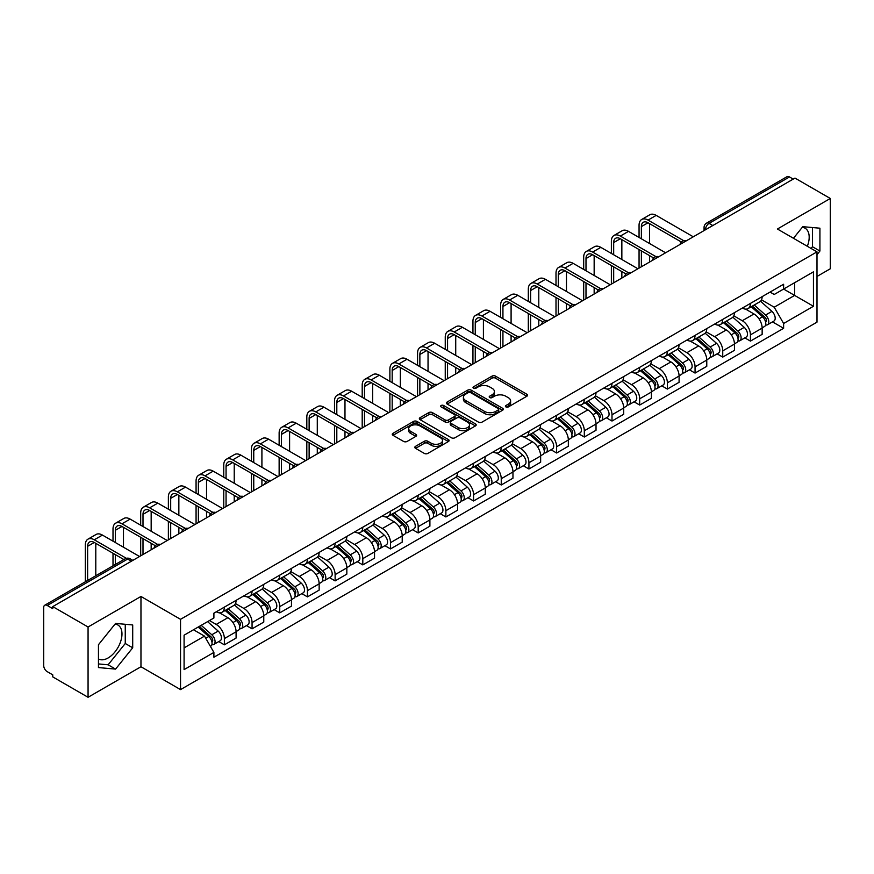 <?xml version="1.0" encoding="UTF-8"?>
<svg xmlns="http://www.w3.org/2000/svg" width="874" height="874" viewBox="0 0 874 874"><rect width="100%" height="100%" fill="white"/><g stroke="black" fill="none" stroke-linecap="round" stroke-linejoin="round"><path stroke-width="1.31" d="M505.915 406.923A1.726 0.994 0 0 0 508.351 406.923L526.858 396.239A2.469 1.42 0 0 0 527.579 395.234A2.469 1.42 0 0 0 526.858 394.229L495.503 376.126A2.469 1.42 0 0 0 492.018 376.126L473.511 386.811A1.726 0.994 0 0 0 473.009 387.51A1.726 0.994 0 0 0 473.511 388.22A1.726 0.994 0 0 0 475.948 388.22L478.34 386.832A7.888 4.556 0 0 1 489.495 386.832L492.106 388.34A7.888 4.556 0 0 1 494.411 391.563A7.888 4.556 0 0 1 492.106 394.786L489.713 396.162A1.726 0.994 0 0 0 489.211 396.872A1.726 0.994 0 0 0 489.713 397.572A1.726 0.994 0 0 0 492.149 397.572L494.542 396.184A7.888 4.556 0 0 1 505.696 396.184L508.307 397.692A7.888 4.556 0 0 1 510.613 400.915A7.888 4.556 0 0 1 508.307 404.138L505.915 405.514A1.726 0.994 0 0 0 505.412 406.224A1.726 0.994 0 0 0 505.915 406.923L505.915 405.514M802.234 227.36A19.578 11.307 -60 0 1 805.129 228.245A19.578 11.307 -60 0 1 807.325 246.282M115.029 624.112A19.578 11.307 -60 0 1 117.914 625.008A19.578 11.307 -60 0 1 120.918 640.697A19.578 11.307 -60 0 1 108.125 657.947A19.578 11.307 -60 0 1 98.456 658.974M415.543 446.33A2.469 1.42 0 0 0 414.822 447.335A2.469 1.42 0 0 0 415.543 448.34L424.338 453.42A2.469 1.42 0 0 0 427.823 453.42L448.384 441.545A2.469 1.42 0 0 0 449.105 440.54A2.469 1.42 0 0 0 448.384 439.535L417.018 421.432A2.469 1.42 0 0 0 413.533 421.432L392.983 433.307A2.469 1.42 0 0 0 392.262 434.312A2.469 1.42 0 0 0 392.983 435.318L403.613 441.446A2.469 1.42 0 0 0 407.087 441.446L415.893 436.366A2.469 1.42 0 0 0 416.614 435.361A2.469 1.42 0 0 0 415.893 434.356L410.616 431.319A6.588 3.802 0 0 1 408.693 428.621A6.588 3.802 0 0 1 412.757 425.114A6.588 3.802 0 0 1 419.935 425.933L440.583 437.852A6.588 3.802 0 0 1 442.517 440.54A6.588 3.802 0 0 1 438.442 444.058A6.588 3.802 0 0 1 431.264 443.238L427.823 441.25A2.469 1.42 0 0 0 424.338 441.25L415.543 446.33L415.543 448.34M180.536 619.316L140.965 596.461L88.066 626.997L52.757 606.611L794.979 178.088L830.3 198.474L777.412 229.01L816.993 251.865L180.536 619.316L180.536 689.608L816.993 322.156L816.993 251.865M478.515 422.142A2.469 1.42 0 0 0 482 422.142L502.561 410.267A2.469 1.42 0 0 0 503.282 409.261A2.469 1.42 0 0 0 502.561 408.256L471.206 390.154A2.469 1.42 0 0 0 467.721 390.154L447.16 402.018A2.469 1.42 0 0 0 446.439 403.023A2.469 1.42 0 0 0 447.16 404.028L478.515 422.142M441.84 407.295A1.726 0.994 0 0 1 443.588 407.546L475.434 425.933L454.917 437.776A2.469 1.42 0 0 1 451.432 437.776L420.066 419.673L420.066 417.663A2.469 1.42 0 0 0 419.345 418.668A2.469 1.42 0 0 0 420.066 419.673M420.066 417.663L428.872 412.583A2.469 1.42 0 0 1 432.357 412.583L445.074 419.924A2.469 1.42 0 0 0 448.559 419.924L454.393 416.559A2.469 1.42 0 0 0 455.114 415.554A2.469 1.42 0 0 0 454.393 414.549L441.151 406.902A1.726 0.994 0 0 1 440.649 406.192A1.726 0.994 0 0 1 441.709 405.274A1.726 0.994 0 0 1 443.588 405.492L475.467 423.901A2.469 1.42 0 0 1 476.188 424.906A2.469 1.42 0 0 1 475.467 425.911L475.467 423.901M88.066 626.997L88.066 697.288L52.757 676.902L52.757 674.848L47.251 671.68A5.015 2.895 -120 0 1 43.7 665.529L43.7 607.528A5.015 2.895 -120 0 1 44.738 605.234L125.135 558.814A5.015 2.895 60 0 1 127.648 559.065L47.251 605.474A5.015 2.895 -120 0 0 44.738 605.234M816.993 276.457L830.3 268.766L830.3 198.474M88.066 697.288L140.965 666.753L180.536 689.608M52.757 606.611L52.757 608.654L47.251 605.474M712.802 225.525L709.076 223.373A5.015 2.895 60 0 0 706.574 223.121L786.971 176.712A5.015 2.895 60 0 1 789.484 176.952L709.076 223.373A5.015 2.895 120 0 0 705.526 229.523L705.526 229.731M793.21 179.104L789.484 176.952M750.427 303.398A11.548 6.664 60 0 1 748.046 308.588L759.757 301.825A11.548 6.664 -120 0 0 762.15 296.636M733.81 315.831L742.266 320.725A11.548 6.664 60 0 1 750.438 334.862L762.15 328.1A11.548 6.664 -120 0 0 753.978 313.963L745.598 309.112M762.15 328.1L762.15 334.349L750.438 341.111L744.812 337.867M748.046 308.588A11.548 6.664 60 0 1 742.354 308.063M750.438 334.862L750.438 341.111M722.743 319.392A11.548 6.664 60 0 1 720.351 324.571L732.073 317.808A11.548 6.664 -120 0 0 734.455 312.63M717.128 353.85L722.743 357.095L734.455 350.332L734.455 344.083A11.548 6.664 -120 0 0 726.294 329.946L717.915 325.106M720.351 324.571A11.548 6.664 60 0 1 714.67 324.046M706.126 331.825L714.582 336.709A11.548 6.664 60 0 1 722.743 350.845L722.743 357.095M695.059 335.376A11.548 6.664 60 0 1 692.667 340.554L704.378 333.792A11.548 6.664 -120 0 0 706.771 328.613M689.444 369.844L695.059 373.078L706.771 366.315L706.771 360.066A11.548 6.664 -120 0 0 698.61 345.929L690.22 341.089M692.667 340.554A11.548 6.664 60 0 1 686.986 340.03M678.432 347.808L686.898 352.692A11.548 6.664 60 0 1 695.059 366.829L695.059 373.078M667.375 351.359A11.548 6.664 60 0 1 664.983 356.537L676.694 349.775A11.548 6.664 -120 0 0 679.087 344.596M661.76 385.827L667.375 389.072L679.087 382.309L679.087 376.049A11.548 6.664 -120 0 0 670.926 361.912L662.536 357.073M664.983 356.537A11.548 6.664 60 0 1 659.291 356.024M650.748 363.792L659.204 368.675A11.548 6.664 60 0 1 667.375 382.812L667.375 389.072M639.681 367.342A11.548 6.664 60 0 1 637.288 372.532L649.011 365.758A11.548 6.664 -120 0 0 651.403 360.58M634.065 401.811L639.681 405.055L651.403 398.293L651.403 392.044A11.548 6.664 -120 0 0 643.231 377.896L634.852 373.056M637.288 372.532A11.548 6.664 60 0 1 631.607 372.007M623.064 379.775L631.52 384.658A11.548 6.664 60 0 1 639.681 398.806L639.681 405.055M611.997 383.325A11.548 6.664 60 0 1 609.604 388.515L621.316 381.752A11.548 6.664 -120 0 0 623.708 376.563M606.381 417.794L611.997 421.039L623.708 414.276L623.708 408.027A11.548 6.664 -120 0 0 615.547 393.879L607.168 389.039M609.604 388.515A11.548 6.664 60 0 1 603.923 387.99M595.369 395.758L603.836 400.642A11.548 6.664 60 0 1 611.997 414.789L611.997 421.039M584.313 399.309A11.548 6.664 60 0 1 581.92 404.498L593.632 397.736A11.548 6.664 -120 0 0 596.024 392.546M578.697 433.777L584.313 437.022L596.024 430.259L596.024 424.01A11.548 6.664 -120 0 0 587.863 409.873L579.473 405.023M581.92 404.498A11.548 6.664 60 0 1 576.239 403.974M567.685 411.741L576.141 416.636A11.548 6.664 60 0 1 584.313 430.773L584.313 437.022M556.618 415.303A11.548 6.664 60 0 1 554.236 420.481L565.948 413.719A11.548 6.664 -120 0 0 568.34 408.54M551.002 449.76L556.618 453.005L568.34 446.243L568.34 439.993A11.548 6.664 -120 0 0 560.168 425.857L551.789 421.017M554.236 420.481A11.548 6.664 60 0 1 548.544 419.957M540.001 427.736L548.457 432.619A11.548 6.664 60 0 1 556.618 446.756L556.618 453.005M528.934 431.286A11.548 6.664 60 0 1 526.541 436.465L538.253 429.702A11.548 6.664 -120 0 0 540.645 424.524M523.318 465.755L528.934 468.988L540.645 462.226L540.645 455.977A11.548 6.664 -120 0 0 532.485 441.84L524.105 437M526.541 436.465A11.548 6.664 60 0 1 520.86 435.94M512.306 443.719L520.773 448.602A11.548 6.664 60 0 1 528.934 462.739L528.934 468.988M501.25 447.269A11.548 6.664 60 0 1 498.857 452.448L510.569 445.685A11.548 6.664 -120 0 0 512.962 440.507M495.634 481.738L501.25 484.983L512.962 478.209L512.962 471.96A11.548 6.664 -120 0 0 504.801 457.823L496.41 452.983M498.857 452.448A11.548 6.664 60 0 1 493.176 451.934M484.622 459.702L493.089 464.586A11.548 6.664 60 0 1 501.25 478.723L501.25 484.983M473.566 463.253A11.548 6.664 60 0 1 471.173 468.431L482.885 461.669A11.548 6.664 -120 0 0 485.278 456.49M467.94 497.721L473.566 500.966L485.278 494.203L485.278 487.954A11.548 6.664 -120 0 0 477.106 473.806L468.726 468.967M471.173 468.431A11.548 6.664 60 0 1 465.481 467.918M456.938 475.685L465.394 480.569A11.548 6.664 60 0 1 473.566 494.717L473.566 500.966M445.871 479.236A11.548 6.664 60 0 1 443.479 484.425L455.201 477.663A11.548 6.664 -120 0 0 457.583 472.473M440.256 513.704L445.871 516.949L457.583 510.187L457.583 503.937A11.548 6.664 -120 0 0 449.422 489.79L441.042 484.95M443.479 484.425A11.548 6.664 60 0 1 437.798 483.901M429.254 491.669L437.71 496.552A11.548 6.664 60 0 1 445.871 510.7L445.871 516.949M418.187 495.219A11.548 6.664 60 0 1 415.795 500.409L427.506 493.646A11.548 6.664 -120 0 0 429.899 488.457M412.572 529.688L418.187 532.932L429.899 526.17L429.899 519.921A11.548 6.664 -120 0 0 421.738 505.773L413.347 500.933M415.795 500.409A11.548 6.664 60 0 1 410.114 499.884M401.559 507.652L410.026 512.546A11.548 6.664 60 0 1 418.187 526.683L418.187 532.932M390.503 511.214A11.548 6.664 60 0 1 388.111 516.392L399.822 509.629A11.548 6.664 -120 0 0 402.215 504.451M384.888 545.671L390.503 548.916L402.215 542.153L402.215 535.904A11.548 6.664 -120 0 0 394.054 521.767L385.663 516.927M388.111 516.392A11.548 6.664 60 0 1 382.43 515.868M373.875 523.646L382.331 528.53A11.548 6.664 60 0 1 390.503 542.667L390.503 548.916M362.808 527.197A11.548 6.664 60 0 1 360.427 532.375L372.138 525.613A11.548 6.664 -120 0 0 374.531 520.434M357.193 561.665L362.808 564.899L374.531 558.136L374.531 551.887A11.548 6.664 -120 0 0 366.359 537.75L357.979 532.911M360.427 532.375A11.548 6.664 60 0 1 354.735 531.851M346.191 539.629L354.647 544.513A11.548 6.664 60 0 1 362.808 558.65L362.808 564.899M335.124 543.18A11.548 6.664 60 0 1 332.732 548.359L344.443 541.596A11.548 6.664 -120 0 0 346.836 536.418M329.509 577.648L335.124 580.882L346.836 574.12L346.836 567.871A11.548 6.664 -120 0 0 338.675 553.734L330.296 548.894M332.732 548.359A11.548 6.664 60 0 1 327.051 547.845M318.497 555.613L326.963 560.496A11.548 6.664 60 0 1 335.124 574.633L335.124 580.882M307.44 559.163A11.548 6.664 60 0 1 305.048 564.342L316.759 557.579A11.548 6.664 -120 0 0 319.152 552.401M301.825 593.632L307.44 596.876L319.152 590.114L319.152 583.854A11.548 6.664 -120 0 0 310.991 569.717L302.601 564.877M305.048 564.342A11.548 6.664 60 0 1 299.367 563.828M290.813 571.596L299.279 576.479A11.548 6.664 60 0 1 307.44 590.627L307.44 596.876M279.746 575.147A11.548 6.664 60 0 1 277.364 580.336L289.076 573.573A11.548 6.664 -120 0 0 291.468 568.384M274.13 609.615L279.746 612.86L291.468 606.097L291.468 599.848A11.548 6.664 -120 0 0 283.296 585.7L274.917 580.86M277.364 580.336A11.548 6.664 60 0 1 271.672 579.812M263.129 587.579L271.585 592.463A11.548 6.664 60 0 1 279.746 606.611L279.746 612.86M252.062 591.13A11.548 6.664 60 0 1 249.669 596.319L261.392 589.557A11.548 6.664 -120 0 0 263.773 584.367M246.446 625.598L252.062 628.843L263.773 622.08L263.773 615.831A11.548 6.664 -120 0 0 255.612 601.683L247.233 596.844M249.669 596.319A11.548 6.664 60 0 1 243.988 595.795M235.445 603.563L243.901 608.446A11.548 6.664 60 0 1 252.062 622.594L252.062 628.843M224.378 607.124A11.548 6.664 60 0 1 221.985 612.303L233.697 605.54A11.548 6.664 -120 0 0 236.089 600.362M218.762 641.582L224.378 644.826L236.089 638.064L236.089 631.815A11.548 6.664 -120 0 0 227.928 617.678L219.538 612.838M221.985 612.303A11.548 6.664 60 0 1 216.304 611.778M209.465 620.54L216.217 624.44A11.548 6.664 60 0 1 224.378 638.577L224.378 644.826M770.049 292.08L774.211 294.483L813.443 271.847L794.63 282.706L794.63 295.412L774.211 307.2L761.494 299.848M184.086 647.896L204.494 636.119L213.901 652.408L184.086 669.626L184.086 635.19L213.901 617.984L213.901 613.166L783.617 284.247L783.617 289.054L813.443 306.271L783.617 323.489L774.211 307.2M813.443 271.847L813.443 306.271M213.901 652.408L213.901 657.226L783.617 328.307L783.617 323.489M816.993 254.673L819.921 251.035L819.921 228.201L802.791 226.672L793.461 238.274M140.965 596.461L140.965 666.753M98.456 667.572L115.576 669.102L132.706 647.787L132.706 624.954L115.576 623.424L98.456 644.728L98.456 667.572M204.494 636.119L193.493 629.761M772.507 321.883L783.617 328.307M811.083 248.445L812.459 246.73L812.459 227.535M812.459 246.73L819.921 251.035M98.456 663.934L108.125 664.797L125.255 643.493L125.255 624.287M108.125 664.797L115.576 669.102M125.255 643.493L132.706 647.787M506.603 407.164L508.307 406.181A7.888 4.556 0 0 0 510.613 402.969L510.613 400.915M494.411 391.563L494.411 393.606A7.888 4.556 0 0 1 492.106 396.829L490.401 397.812M526.825 396.261L495.503 378.169A2.469 1.42 0 0 0 492.018 378.169L474.2 388.46M502.561 408.256L502.561 410.267L471.206 392.207A2.469 1.42 0 0 0 467.721 392.207L447.193 404.05M498.202 409.972A1.726 0.994 0 0 0 498.704 409.261A1.726 0.994 0 0 0 498.202 408.562L470.682 392.666A1.726 0.994 0 0 0 468.235 392.666L465.711 394.13A7.888 4.556 0 0 0 463.406 397.342A7.888 4.556 0 0 0 465.711 400.565L484.524 411.425A7.888 4.556 0 0 0 495.678 411.425L498.202 409.972L498.202 412.015A1.726 0.994 0 0 0 498.704 411.315L498.704 409.261M463.406 397.342L463.406 399.396A7.888 4.556 0 0 0 465.711 402.608L465.711 400.565M498.202 412.015L495.678 413.478A7.888 4.556 0 0 1 484.524 413.478L465.711 402.608M420.099 419.695L428.872 414.637L428.872 412.583M455.114 415.554L455.114 417.597A2.469 1.42 0 0 1 454.393 418.602L448.559 421.978A2.469 1.42 0 0 1 445.074 421.978L432.357 414.637A2.469 1.42 0 0 0 428.872 414.637M458.271 427.539A6.588 3.802 0 0 0 465.449 428.369A6.588 3.802 0 0 0 469.513 424.851A6.588 3.802 0 0 0 467.59 422.164L460.314 417.969A2.469 1.42 0 0 0 456.829 417.969L450.995 421.334A2.469 1.42 0 0 0 450.274 422.339A2.469 1.42 0 0 0 450.995 423.344L458.271 427.539L458.271 429.593A6.588 3.802 0 0 0 465.449 430.423A6.588 3.802 0 0 0 469.513 426.905L469.513 424.851M450.274 422.339L450.274 424.393A2.469 1.42 0 0 0 450.995 425.398L450.995 423.344M458.271 429.593L450.995 425.398M442.517 440.54L442.517 442.594A6.588 3.802 0 0 1 438.442 446.111A6.588 3.802 0 0 1 431.264 445.281L427.823 443.293A2.469 1.42 0 0 0 424.338 443.293L415.576 448.362M408.693 428.621L408.693 430.674A6.588 3.802 0 0 0 410.616 433.362L410.616 431.319M415.86 436.388L410.616 433.362M448.351 441.567L417.018 423.486A2.469 1.42 0 0 0 413.533 423.486L393.016 435.328M751.236 306.741L762.521 316.814A6.271 3.627 60 0 1 764.488 326.515L762.15 327.87M751.531 307.014L756.84 310.073M752.372 306.086L764.925 317.284A3.015 1.737 60 0 1 765.875 321.949A3.015 1.737 60 0 1 765.602 322.058M754.251 305.004L765.537 315.066A6.271 3.627 60 0 1 767.503 324.767A6.271 3.627 60 0 1 765.613 324.975M760.544 301.224L771.928 311.384A6.271 3.627 60 0 1 773.894 321.086L767.503 324.767M641.374 238.799L641.374 226.606A9.417 5.43 60 0 1 643.319 222.291A9.417 5.43 60 0 1 648.027 222.761L681.349 242M693.279 236.799L656.188 215.386A12.673 7.32 -120 0 0 649.852 214.753L641.691 219.472A12.673 7.32 -120 0 0 639.058 225.273L639.058 237.466M683.643 240.656L648.027 220.095A12.673 7.32 -120 0 0 641.691 219.472M639.058 249.56L639.058 268.1M641.374 266.767L641.374 250.893M649.535 262.058L649.535 255.601M649.535 243.507L649.535 223.635M723.552 322.724L734.826 332.797A6.271 3.627 60 0 1 736.804 342.499L734.455 343.853M723.847 322.998L729.156 326.057M724.688 322.069L737.241 333.278A3.015 1.737 60 0 1 738.18 337.932A3.015 1.737 60 0 1 737.907 338.041M726.567 320.987L737.842 331.049A6.271 3.627 60 0 1 739.819 340.762A6.271 3.627 60 0 1 737.918 340.958M732.86 317.207L744.233 327.368A6.271 3.627 60 0 1 746.21 337.069L739.819 340.762M695.857 338.719L707.142 348.781A6.271 3.627 60 0 1 709.109 358.482L706.771 359.837M696.163 338.981L701.472 342.051M696.993 338.052L709.557 349.261A3.015 1.737 60 0 1 710.496 353.915A3.015 1.737 60 0 1 710.223 354.025M698.872 336.971L710.158 347.044A6.271 3.627 60 0 1 712.124 356.745A6.271 3.627 60 0 1 710.234 356.942M705.165 333.191L716.549 343.351A6.271 3.627 60 0 1 718.515 353.052L712.124 356.745M613.679 254.782L613.679 242.59A9.417 5.43 60 0 1 615.635 238.274A9.417 5.43 60 0 1 620.343 238.744L653.665 257.983M665.595 252.783L628.504 231.37A12.673 7.32 -120 0 0 622.168 230.736L613.996 235.456A12.673 7.32 -120 0 0 611.374 241.257L611.374 253.449M655.959 256.639L620.343 236.078A12.673 7.32 -120 0 0 613.996 235.456M611.374 265.543L611.374 284.083M613.679 282.75L613.679 266.876M621.851 278.041L621.851 271.585M621.851 259.491L621.851 239.618M585.995 270.765L585.995 258.573A9.417 5.43 60 0 1 587.951 254.268A9.417 5.43 60 0 1 592.648 254.727L625.981 273.966M637.911 268.766L600.82 247.353A12.673 7.32 -120 0 0 594.473 246.73L586.312 251.439A12.673 7.32 -120 0 0 583.69 257.24L583.69 269.432M628.264 272.633L592.648 252.062A12.673 7.32 -120 0 0 586.312 251.439M583.69 281.526L583.69 300.077M585.995 298.744L585.995 282.859M594.156 294.025L594.156 287.568M594.156 275.485L594.156 255.601M668.173 354.702L679.459 364.764A6.271 3.627 60 0 1 681.425 374.465L679.087 375.82M668.468 354.964L673.778 358.034M669.309 354.046L681.862 365.245A3.015 1.737 60 0 1 682.812 369.899A3.015 1.737 60 0 1 682.539 370.008M671.188 352.954L682.474 363.027A6.271 3.627 60 0 1 684.44 372.728A6.271 3.627 60 0 1 682.55 372.925M677.481 349.185L688.865 359.334A6.271 3.627 60 0 1 690.831 369.036L684.44 372.728M640.489 370.685L651.764 380.747A6.271 3.627 60 0 1 653.741 390.449L651.392 391.803M640.784 370.947L646.094 374.017M641.625 370.03L654.178 381.228A3.015 1.737 60 0 1 655.118 385.882A3.015 1.737 60 0 1 654.845 385.991M643.504 368.937L654.779 379.01A6.271 3.627 60 0 1 656.756 388.712A6.271 3.627 60 0 1 654.855 388.908M649.797 365.168L661.17 375.317A6.271 3.627 60 0 1 663.148 385.019L656.756 388.712M612.794 386.669L624.08 396.73A6.271 3.627 60 0 1 626.046 406.443L623.708 407.787M613.1 386.931L618.41 390.001M613.941 386.013L626.494 397.211A3.015 1.737 60 0 1 627.434 401.876A3.015 1.737 60 0 1 627.161 401.985M615.82 384.931L627.095 394.993A6.271 3.627 60 0 1 629.072 404.695A6.271 3.627 60 0 1 627.171 404.902M622.102 381.151L633.486 391.301A6.271 3.627 60 0 1 635.453 401.013L629.072 404.695M558.311 286.748L558.311 274.556A9.417 5.43 60 0 1 560.256 270.252A9.417 5.43 60 0 1 564.965 270.711L598.286 289.96M610.227 284.749L573.125 263.336A12.673 7.32 -120 0 0 566.789 262.713L558.628 267.422A12.673 7.32 -120 0 0 556.006 273.223L556.006 285.416M600.58 288.617L564.965 268.056A12.673 7.32 -120 0 0 558.628 267.422M556.006 297.51L556.006 316.06M558.311 314.727L558.311 298.842M566.472 310.008L566.472 303.562M566.472 291.468L566.472 271.585M530.616 302.732L530.616 290.539A9.417 5.43 60 0 1 532.572 286.235A9.417 5.43 60 0 1 537.281 286.705L570.602 305.944M582.532 300.743L545.442 279.319A12.673 7.32 -120 0 0 539.105 278.697L530.944 283.405A12.673 7.32 -120 0 0 528.311 289.207L528.311 301.41M572.896 304.6L537.281 284.039A12.673 7.32 -120 0 0 530.944 283.405M528.311 313.493L528.311 332.044M530.616 330.711L530.616 314.826M538.788 326.002L538.788 319.545M538.788 307.451L538.788 287.568M502.932 318.726L502.932 306.534A9.417 5.43 60 0 1 504.888 302.218A9.417 5.43 60 0 1 509.586 302.688L542.918 321.927M554.848 316.727L517.758 295.303A12.673 7.32 -120 0 0 511.421 294.68L503.249 299.389A12.673 7.32 -120 0 0 500.627 305.201L500.627 317.393M545.212 320.583L509.586 300.022A12.673 7.32 -120 0 0 503.249 299.389M500.627 329.476L500.627 348.027M502.932 346.694L502.932 330.809M511.093 341.985L511.093 335.529M511.093 323.435L511.093 303.562M585.11 402.652L596.396 412.725A6.271 3.627 60 0 1 598.362 422.426L596.024 423.781M585.405 402.925L590.715 405.984M586.246 401.996L598.799 413.194A3.015 1.737 60 0 1 599.75 417.859A3.015 1.737 60 0 1 599.477 417.969M588.126 400.915L599.411 410.977A6.271 3.627 60 0 1 601.378 420.678A6.271 3.627 60 0 1 599.488 420.886M594.418 397.135L605.802 407.295A6.271 3.627 60 0 1 607.769 416.996L601.378 420.678M475.248 334.709L475.248 322.517A9.417 5.43 60 0 1 477.193 318.202A9.417 5.43 60 0 1 481.902 318.671L515.223 337.91M527.164 332.71L490.063 311.297A12.673 7.32 -120 0 0 483.726 310.663L475.565 315.383A12.673 7.32 -120 0 0 472.943 321.184L472.943 333.376M517.517 336.566L481.902 316.006A12.673 7.32 -120 0 0 475.565 315.383M472.943 345.47L472.943 364.01M475.248 362.677L475.248 346.803M483.409 357.969L483.409 351.512M483.409 339.418L483.409 319.545M557.426 418.635L568.701 428.708A6.271 3.627 60 0 1 570.678 438.409L568.329 439.764M557.721 418.908L563.031 421.967M558.562 417.98L571.115 429.189A3.015 1.737 60 0 1 572.066 433.843A3.015 1.737 60 0 1 571.782 433.952M560.442 416.898L571.727 426.96A6.271 3.627 60 0 1 573.694 436.672A6.271 3.627 60 0 1 571.793 436.869M566.734 413.118L578.107 423.278A6.271 3.627 60 0 1 580.085 432.98L573.694 436.672M447.564 350.692L447.564 338.5A9.417 5.43 60 0 1 449.509 334.185A9.417 5.43 60 0 1 454.218 334.655L487.539 353.894M499.469 348.693L462.379 327.28A12.673 7.32 -120 0 0 456.042 326.647L447.881 331.366A12.673 7.32 -120 0 0 445.248 337.167L445.248 349.36M489.833 352.55L454.218 331.989A12.673 7.32 -120 0 0 447.881 331.366M445.248 361.454L445.248 379.993M447.564 378.661L447.564 362.786M455.725 373.952L455.725 367.495M455.725 355.401L455.725 335.529M529.731 434.618L541.017 444.691A6.271 3.627 60 0 1 542.983 454.393L540.645 455.747M530.037 434.891L535.347 437.961M530.879 433.963L543.431 445.172A3.015 1.737 60 0 1 544.371 449.826A3.015 1.737 60 0 1 544.098 449.935M532.758 432.881L544.032 442.954A6.271 3.627 60 0 1 546.01 452.656A6.271 3.627 60 0 1 544.109 452.852M539.039 429.101L550.423 439.261A6.271 3.627 60 0 1 552.39 448.963L546.01 452.656M419.87 366.676L419.87 354.483A9.417 5.43 60 0 1 421.825 350.179A9.417 5.43 60 0 1 426.534 350.638L459.855 369.877M471.785 364.677L434.695 343.264A12.673 7.32 -120 0 0 428.358 342.63L420.186 347.349A12.673 7.32 -120 0 0 417.564 353.151L417.564 365.343M462.149 368.544L426.534 347.972A12.673 7.32 -120 0 0 420.186 347.349M417.564 377.437L417.564 395.988M419.87 394.655L419.87 378.77M428.042 389.935L428.042 383.478M428.042 371.395L428.042 351.512M502.047 450.613L513.333 460.674A6.271 3.627 60 0 1 515.299 470.376L512.962 471.731M502.342 450.875L507.663 453.945M503.184 449.946L515.736 461.155A3.015 1.737 60 0 1 516.687 465.809A3.015 1.737 60 0 1 516.414 465.918M505.063 448.865L516.348 458.937A6.271 3.627 60 0 1 518.315 468.639A6.271 3.627 60 0 1 516.425 468.835M511.356 445.084L522.739 455.245A6.271 3.627 60 0 1 524.706 464.946L518.315 468.639M392.186 382.659L392.186 370.467A9.417 5.43 60 0 1 394.13 366.162A9.417 5.43 60 0 1 398.839 366.621L432.171 385.871M444.101 380.66L407.011 359.247A12.673 7.32 -120 0 0 400.663 358.624L392.502 363.333A12.673 7.32 -120 0 0 389.88 369.134L389.88 381.326M434.454 384.527L398.839 363.966A12.673 7.32 -120 0 0 392.502 363.333M389.88 393.42L389.88 411.971M392.186 410.638L392.186 394.753M400.347 405.918L400.347 399.462M400.347 387.379L400.347 367.495M474.363 466.596L485.649 476.658A6.271 3.627 60 0 1 487.616 486.359L485.278 487.714M474.658 466.858L479.968 469.928M475.5 465.94L488.053 477.138A3.015 1.737 60 0 1 489.003 481.793A3.015 1.737 60 0 1 488.73 481.902M477.379 464.848L488.664 474.921A6.271 3.627 60 0 1 490.631 484.622A6.271 3.627 60 0 1 488.741 484.819M483.672 461.079L495.055 471.228A6.271 3.627 60 0 1 497.022 480.929L490.631 484.622M364.502 398.642L364.502 386.45A9.417 5.43 60 0 1 366.446 382.146A9.417 5.43 60 0 1 371.155 382.615L404.476 401.854M416.417 396.654L379.316 375.23A12.673 7.32 -120 0 0 372.979 374.607L364.819 379.316A12.673 7.32 -120 0 0 362.197 385.117L362.197 397.32M406.771 400.511L371.155 379.95A12.673 7.32 -120 0 0 364.819 379.316M362.197 409.403L362.197 427.954M364.502 426.621L364.502 410.736M372.663 421.913L372.663 415.456M372.663 403.362L372.663 383.478M446.68 482.579L457.954 492.641A6.271 3.627 60 0 1 459.932 502.353L457.583 503.697M446.975 482.841L452.284 485.911M447.816 481.924L460.369 493.122A3.015 1.737 60 0 1 461.308 497.787A3.015 1.737 60 0 1 461.035 497.885M449.695 480.842L460.969 490.904A6.271 3.627 60 0 1 462.947 500.605A6.271 3.627 60 0 1 461.046 500.813M455.988 477.062L467.361 487.211A6.271 3.627 60 0 1 469.338 496.924L462.947 500.605M336.807 414.637L336.807 402.433A9.417 5.43 60 0 1 338.762 398.129A9.417 5.43 60 0 1 343.471 398.599L376.792 417.838M388.722 412.637L351.632 391.213A12.673 7.32 -120 0 0 345.296 390.591L337.135 395.299A12.673 7.32 -120 0 0 334.502 401.111L334.502 413.304M379.087 416.494L343.471 395.933A12.673 7.32 -120 0 0 337.135 395.299M334.502 425.387L334.502 443.937M336.807 442.605L336.807 426.72M344.979 437.896L344.979 431.439M344.979 419.345L344.979 399.462M418.985 498.562L430.27 508.635A6.271 3.627 60 0 1 432.237 518.337L429.899 519.68M419.291 498.836L424.6 501.894M420.121 497.907L432.685 509.105A3.015 1.737 60 0 1 433.624 513.77A3.015 1.737 60 0 1 433.351 513.879M422 496.825L433.286 506.887A6.271 3.627 60 0 1 435.252 516.589A6.271 3.627 60 0 1 433.362 516.796M428.293 493.045L439.677 503.206A6.271 3.627 60 0 1 441.643 512.907L435.252 516.589M309.123 430.62L309.123 418.428A9.417 5.43 60 0 1 311.078 414.112A9.417 5.43 60 0 1 315.776 414.582L349.108 433.821M361.038 428.621L323.948 407.208A12.673 7.32 -120 0 0 317.612 406.574L309.44 411.293A12.673 7.32 -120 0 0 306.818 417.095L306.818 429.287M351.392 432.477L315.776 411.916A12.673 7.32 -120 0 0 309.44 411.293M306.818 441.381L306.818 459.921M309.123 458.588L309.123 442.714M317.284 453.879L317.284 447.422M317.284 435.328L317.284 415.456M391.301 514.546L402.586 524.619A6.271 3.627 60 0 1 404.553 534.32L402.215 535.675M391.596 514.819L396.905 517.878M392.437 513.89L404.99 525.099A3.015 1.737 60 0 1 405.94 529.753A3.015 1.737 60 0 1 405.667 529.863M394.316 512.809L405.602 522.87A6.271 3.627 60 0 1 407.568 532.572A6.271 3.627 60 0 1 405.678 532.779M400.609 509.029L411.993 519.189A6.271 3.627 60 0 1 413.959 528.89L407.568 532.572M281.439 446.603L281.439 434.411A9.417 5.43 60 0 1 283.384 430.095A9.417 5.43 60 0 1 288.092 430.565L321.413 449.804M333.355 444.604L296.253 423.191A12.673 7.32 -120 0 0 289.917 422.557L281.756 427.277A12.673 7.32 -120 0 0 279.134 433.078L279.134 445.27M323.708 448.46L288.092 427.899A12.673 7.32 -120 0 0 281.756 427.277M279.134 457.364L279.134 475.904M281.439 474.571L281.439 458.697M289.6 469.862L289.6 463.406M289.6 451.312L289.6 431.439M363.617 530.529L374.891 540.602A6.271 3.627 60 0 1 376.869 550.303L374.52 551.658M363.912 530.802L369.221 533.872M364.753 529.873L377.306 541.082A3.015 1.737 60 0 1 378.256 545.737A3.015 1.737 60 0 1 377.972 545.846M366.632 528.792L377.918 538.854A6.271 3.627 60 0 1 379.884 548.566A6.271 3.627 60 0 1 377.983 548.763M372.925 525.012L384.298 535.172A6.271 3.627 60 0 1 386.275 544.873L379.884 548.566M253.755 462.586L253.755 450.394A9.417 5.43 60 0 1 255.7 446.09A9.417 5.43 60 0 1 260.408 446.548L293.73 465.787M305.66 460.587L268.569 439.174A12.673 7.32 -120 0 0 262.233 438.54L254.072 443.26A12.673 7.32 -120 0 0 251.439 449.061L251.439 461.253M296.024 464.455L260.408 443.883A12.673 7.32 -120 0 0 254.072 443.26M251.439 473.347L251.439 491.898M253.755 490.565L253.755 474.68M261.916 485.846L261.916 479.389M261.916 467.306L261.916 447.422M335.922 546.523L347.207 556.585A6.271 3.627 60 0 1 349.174 566.286L346.836 567.641M336.228 546.785L341.537 549.855M337.069 545.857L349.622 557.066A3.015 1.737 60 0 1 350.561 561.72A3.015 1.737 60 0 1 350.288 561.829M338.948 544.775L350.223 554.848A6.271 3.627 60 0 1 352.2 564.549A6.271 3.627 60 0 1 350.299 564.746M345.23 540.995L356.614 551.155A6.271 3.627 60 0 1 358.58 560.857L352.2 564.549M226.06 478.57L226.06 466.377A9.417 5.43 60 0 1 228.016 462.073A9.417 5.43 60 0 1 232.713 462.532L266.046 481.782M277.976 476.57L240.885 455.157A12.673 7.32 -120 0 0 234.549 454.535L226.377 459.243A12.673 7.32 -120 0 0 223.755 465.044L223.755 477.237M268.34 480.438L232.713 459.877A12.673 7.32 -120 0 0 226.377 459.243M223.755 489.331L223.755 507.881M226.06 506.549L226.06 490.664M234.232 501.829L234.232 495.372M234.232 483.289L234.232 463.406M308.238 562.506L319.523 572.568A6.271 3.627 60 0 1 321.49 582.27L319.152 583.624M308.533 562.769L313.853 565.839M309.374 561.851L321.927 573.049A3.015 1.737 60 0 1 322.877 577.703A3.015 1.737 60 0 1 322.604 577.812M311.253 560.758L322.539 570.831A6.271 3.627 60 0 1 324.505 580.533A6.271 3.627 60 0 1 322.615 580.729M317.546 556.989L328.93 567.139A6.271 3.627 60 0 1 330.896 576.84L324.505 580.533M198.376 494.553L198.376 482.361A9.417 5.43 60 0 1 200.321 478.056A9.417 5.43 60 0 1 205.029 478.526L238.362 497.765M250.292 492.565L213.19 471.141A12.673 7.32 -120 0 0 206.854 470.518L198.693 475.227A12.673 7.32 -120 0 0 196.071 481.028L196.071 493.22M240.645 496.421L205.029 475.86A12.673 7.32 -120 0 0 198.693 475.227M196.071 505.314L196.071 523.865M198.376 522.532L198.376 506.647M206.537 517.812L206.537 511.366M206.537 499.273L206.537 479.389M280.554 578.49L291.829 588.552A6.271 3.627 60 0 1 293.806 598.264L291.457 599.608M280.849 578.752L286.159 581.822M281.69 577.834L294.243 589.032A3.015 1.737 60 0 1 295.193 593.686A3.015 1.737 60 0 1 294.909 593.796M283.569 576.742L294.855 586.815A6.271 3.627 60 0 1 296.821 596.516A6.271 3.627 60 0 1 294.92 596.724M289.862 572.973L301.235 583.122A6.271 3.627 60 0 1 303.212 592.823L296.821 596.516M170.692 510.547L170.692 498.344A9.417 5.43 60 0 1 172.637 494.039A9.417 5.43 60 0 1 177.346 494.509L210.667 513.748M222.597 508.548L185.507 487.124A12.673 7.32 -120 0 0 179.17 486.501L171.009 491.21A12.673 7.32 -120 0 0 168.376 497.022L168.376 509.214M212.961 512.404L177.346 491.844A12.673 7.32 -120 0 0 171.009 491.21M168.376 521.297L168.376 539.848M170.692 538.515L170.692 522.63M178.853 533.806L178.853 527.35M178.853 515.256L178.853 495.372M252.859 594.473L264.145 604.546A6.271 3.627 60 0 1 266.111 614.247L263.773 615.591M253.165 594.746L258.475 597.805M254.006 593.817L266.559 605.016A3.015 1.737 60 0 1 267.499 609.681A3.015 1.737 60 0 1 267.226 609.79M255.885 592.736L267.16 602.798A6.271 3.627 60 0 1 269.137 612.499A6.271 3.627 60 0 1 267.236 612.707M262.167 588.956L273.551 599.105A6.271 3.627 60 0 1 275.518 608.817L269.137 612.499M142.997 526.53L142.997 514.338A9.417 5.43 60 0 1 144.953 510.023A9.417 5.43 60 0 1 149.662 510.492L182.983 529.731M194.913 524.531L157.823 503.118A12.673 7.32 -120 0 0 151.486 502.484L143.314 507.204A12.673 7.32 -120 0 0 140.692 513.005L140.692 525.198M185.277 528.388L149.662 507.827A12.673 7.32 -120 0 0 143.314 507.204M140.692 537.292L140.692 555.831M142.997 554.498L142.997 538.613M151.169 549.79L151.169 543.333M151.169 531.239L151.169 511.366M225.175 610.456L236.461 620.529A6.271 3.627 60 0 1 238.427 630.23L236.089 631.585M225.481 610.729L230.791 613.788M226.311 609.801L238.864 620.999A3.015 1.737 60 0 1 239.815 625.664A3.015 1.737 60 0 1 239.542 625.773M228.19 608.719L239.476 618.781A6.271 3.627 60 0 1 241.442 628.482A6.271 3.627 60 0 1 239.552 628.69M234.483 604.939L245.867 615.099A6.271 3.627 60 0 1 247.834 624.801L241.442 628.482M115.313 542.514L115.313 530.321A9.417 5.43 60 0 1 117.258 526.006A9.417 5.43 60 0 1 121.967 526.476L155.299 545.715M167.229 540.514L130.139 519.101A12.673 7.32 -120 0 0 123.791 518.468L115.63 523.187A12.673 7.32 -120 0 0 113.008 528.989L113.008 541.181M157.582 544.371L121.967 523.81A12.673 7.32 -120 0 0 115.63 523.187M113.008 553.275L113.008 565.817M115.313 564.484L115.313 554.608M123.474 547.222L123.474 527.35M198.18 627.062L208.777 636.512A6.271 3.627 60 0 1 210.743 646.214L210.426 646.389M198.289 626.997L203.096 629.772M199.316 626.407L211.18 636.993A3.015 1.737 60 0 1 212.131 641.647A3.015 1.737 60 0 1 211.858 641.756M201.195 625.314L211.792 634.764A6.271 3.627 60 0 1 213.759 644.477A6.271 3.627 60 0 1 211.869 644.673M207.586 621.633L218.183 631.083A6.271 3.627 60 0 1 220.15 640.784L213.759 644.477M87.629 580.467L87.629 546.305A9.417 5.43 60 0 1 89.574 542A9.417 5.43 60 0 1 94.283 542.459L123.868 559.546M139.545 556.498L102.444 535.085A12.673 7.32 -120 0 0 96.107 534.451L87.946 539.171A12.673 7.32 -120 0 0 85.324 544.972L85.324 581.8M126.348 558.311L94.283 539.793A12.673 7.32 -120 0 0 87.946 539.171M95.79 575.758L95.79 543.333M705.711 229.622L705.526 229.523A5.015 2.895 0 0 1 704.062 227.469L704.062 230.572M252.062 622.594L263.773 615.831M279.746 606.611L291.468 599.848M307.44 590.627L319.152 583.854M335.124 574.633L346.836 567.871M362.808 558.65L374.531 551.887M390.503 542.667L402.215 535.904M418.187 526.683L429.899 519.921M445.871 510.7L457.583 503.937M473.566 494.717L485.278 487.954M501.25 478.723L512.962 471.96M528.934 462.739L540.645 455.977M556.618 446.756L568.34 439.993M584.313 430.773L596.024 424.01M611.997 414.789L623.708 408.027M639.681 398.806L651.403 392.044M667.375 382.812L679.087 376.049M695.059 366.829L706.771 360.066M722.743 350.845L734.455 344.083M224.378 638.577L236.089 631.815M216.217 624.44L227.928 617.678M243.901 608.446L255.612 601.683M271.585 592.463L283.296 585.7M299.279 576.479L310.991 569.717M326.963 560.496L338.675 553.734M354.647 544.513L366.359 537.75M382.331 528.53L394.054 521.767M410.026 512.546L421.738 505.773M437.71 496.552L449.422 489.79M465.394 480.569L477.106 473.806M493.089 464.586L504.801 457.823M520.773 448.602L532.485 441.84M548.457 432.619L560.168 425.857M576.141 416.636L587.863 409.873M603.836 400.642L615.547 393.879M631.52 384.658L643.231 377.896M659.204 368.675L670.926 361.912M686.898 352.692L698.61 345.929M714.582 336.709L726.294 329.946M742.266 320.725L753.978 313.963M686.046 240.973A5.015 2.895 120 0 0 683.839 242.251M658.362 256.956A5.015 2.895 120 0 0 656.145 258.234M630.678 272.939A5.015 2.895 120 0 0 628.461 274.228M602.994 288.933A5.015 2.895 120 0 0 600.777 290.212M575.3 304.917A5.015 2.895 120 0 0 573.082 306.195M547.616 320.9A5.015 2.895 120 0 0 545.398 322.178M519.932 336.883A5.015 2.895 120 0 0 517.714 338.162M492.237 352.867A5.015 2.895 120 0 0 490.019 354.145M464.553 368.85A5.015 2.895 120 0 0 462.335 370.139M436.869 384.844A5.015 2.895 120 0 0 434.651 386.122M409.174 400.827A5.015 2.895 120 0 0 406.967 402.106M381.49 416.811A5.015 2.895 120 0 0 379.272 418.089M353.806 432.794A5.015 2.895 120 0 0 351.588 434.072M326.122 448.777A5.015 2.895 120 0 0 323.904 450.055M298.427 464.76A5.015 2.895 120 0 0 296.21 466.05M270.743 480.755A5.015 2.895 120 0 0 268.526 482.033M243.059 496.738A5.015 2.895 120 0 0 240.842 498.016M215.365 512.721A5.015 2.895 120 0 0 213.147 513.999M187.681 528.704A5.015 2.895 120 0 0 185.463 529.983M159.997 544.688A5.015 2.895 120 0 0 157.779 545.966M131.373 561.217L127.648 559.065A5.015 2.895 120 0 1 130.16 558.814A5.015 5.015 0 0 0 125.135 558.814M508.307 406.181L508.307 404.138M489.713 397.572L489.713 396.162M492.106 396.829L492.106 394.786M473.511 388.22L473.511 386.811M492.018 378.169L492.018 376.126M495.503 378.169L495.503 376.126M526.858 396.239L526.858 394.229M447.16 404.028L447.16 402.018M467.721 392.207L467.721 390.154M471.206 392.207L471.206 390.154M484.524 413.478L484.524 411.425M495.678 413.478L495.678 411.425M432.357 414.637L432.357 412.583M445.074 421.978L445.074 419.924M448.559 421.978L448.559 419.924M454.393 418.602L454.393 416.559M443.588 407.546L443.588 405.492M424.338 443.293L424.338 441.25M427.823 443.293L427.823 441.25M431.264 445.281L431.264 443.238M415.893 436.366L415.893 434.356M392.983 435.318L392.983 433.307M413.533 423.486L413.533 421.432M417.018 423.486L417.018 421.432M448.384 441.545L448.384 439.535M762.521 316.814L759.003 318.846M766.498 320.572L765.362 321.217M771.928 311.384L765.537 315.066M648.027 220.095L656.188 215.386M641.374 226.606L648.027 222.761M734.826 332.797L731.309 334.829M738.803 336.556L737.678 337.2M744.233 327.368L737.842 331.049M707.142 348.781L703.625 350.813M711.119 352.539L709.994 353.194M716.549 343.351L710.158 347.044M620.343 236.078L628.504 231.37M613.679 242.59L620.343 238.744M592.648 252.062L600.82 247.353M585.995 258.573L592.648 254.727M679.459 364.764L675.941 366.796M683.435 368.522L682.299 369.178M688.865 359.334L682.474 363.027M651.764 380.747L648.246 382.779M655.751 384.505L654.615 385.161M661.17 375.317L654.779 379.01M624.08 396.73L620.562 398.762M628.056 400.489L626.931 401.144M633.486 391.301L627.095 394.993M564.965 268.056L573.125 263.336M558.311 274.556L564.965 270.711M537.281 284.039L545.442 279.319M530.616 290.539L537.281 286.705M509.586 300.022L517.758 295.303M502.932 306.534L509.586 302.688M596.396 412.725L592.878 414.757M600.372 416.472L599.236 417.127M605.802 407.295L599.411 410.977M481.902 316.006L490.063 311.297M475.248 322.517L481.902 318.671M568.701 428.708L565.183 430.74M572.689 432.466L571.552 433.111M578.107 423.278L571.727 426.96M454.218 331.989L462.379 327.28M447.564 338.5L454.218 334.655M541.017 444.691L537.499 446.723M544.994 448.449L543.868 449.105M550.423 439.261L544.032 442.954M426.534 347.972L434.695 343.264M419.87 354.483L426.534 350.638M513.333 460.674L509.815 462.707M517.31 464.433L516.184 465.088M522.739 455.245L516.348 458.937M398.839 363.966L407.011 359.247M392.186 370.467L398.839 366.621M485.649 476.658L482.131 478.69M489.626 480.416L488.49 481.071M495.055 471.228L488.664 474.921M371.155 379.95L379.316 375.23M364.502 386.45L371.155 382.615M457.954 492.641L454.436 494.673M461.931 496.399L460.806 497.055M467.361 487.211L460.969 490.904M343.471 395.933L351.632 391.213M336.807 402.433L343.471 398.599M430.27 508.635L426.752 510.667M434.247 512.383L433.122 513.038M439.677 503.206L433.286 506.887M315.776 411.916L323.948 407.208M309.123 418.428L315.776 414.582M402.586 524.619L399.068 526.651M406.563 528.377L405.427 529.021M411.993 519.189L405.602 522.87M288.092 427.899L296.253 423.191M281.439 434.411L288.092 430.565M374.891 540.602L371.374 542.634M378.879 544.36L377.743 545.015M384.298 535.172L377.918 538.854M260.408 443.883L268.569 439.174M253.755 450.394L260.408 446.548M347.207 556.585L343.69 558.617M351.184 560.343L350.059 560.999M356.614 551.155L350.223 554.848M232.713 459.877L240.885 455.157M226.06 466.377L232.713 462.532M319.523 572.568L316.006 574.6M323.5 576.327L322.375 576.982M328.93 567.139L322.539 570.831M205.029 475.86L213.19 471.141M198.376 482.361L205.029 478.526M291.829 588.552L288.311 590.584M295.816 592.31L294.68 592.965M301.235 583.122L294.855 586.815M177.346 491.844L185.507 487.124M170.692 498.344L177.346 494.509M264.145 604.546L260.627 606.578M268.121 608.293L266.996 608.949M273.551 599.105L267.16 602.798M149.662 507.827L157.823 503.118M142.997 514.338L149.662 510.492M236.461 620.529L232.943 622.561M240.437 624.287L239.312 624.932M245.867 615.099L239.476 618.781M121.967 523.81L130.139 519.101M115.313 530.321L121.967 526.476M208.777 636.512L205.74 638.26M212.753 640.271L211.617 640.926M218.183 631.083L211.792 634.764M94.283 539.793L102.444 535.085M87.629 546.305L94.283 542.459M686.472 240.732A5.015 5.015 0 0 0 680.038 244.447M658.788 256.716A5.015 5.015 0 0 0 652.354 260.43M631.104 272.699A5.015 5.015 0 0 0 624.659 276.413M603.41 288.682A5.015 5.015 0 0 0 596.975 292.408M575.726 304.665A5.015 5.015 0 0 0 569.291 308.391M548.042 320.649A5.015 5.015 0 0 0 541.596 324.374M520.358 336.643A5.015 5.015 0 0 0 513.912 340.357M492.663 352.626A5.015 5.015 0 0 0 486.228 356.341M464.979 368.609A5.015 5.015 0 0 0 458.533 372.324M437.295 384.593A5.015 5.015 0 0 0 430.849 388.307M409.6 400.576A5.015 5.015 0 0 0 403.165 404.301M381.916 416.559A5.015 5.015 0 0 0 375.481 420.285M354.232 432.554A5.015 5.015 0 0 0 347.786 436.268M326.548 448.537A5.015 5.015 0 0 0 320.103 452.251M298.853 464.52A5.015 5.015 0 0 0 292.419 468.235M271.169 480.503A5.015 5.015 0 0 0 264.724 484.218M243.485 496.487A5.015 5.015 0 0 0 237.04 500.212M215.791 512.47A5.015 5.015 0 0 0 209.356 516.195M188.107 528.464A5.015 5.015 0 0 0 181.672 532.179M160.423 544.447A5.015 5.015 0 0 0 153.977 548.162M132.848 560.365L130.16 558.814M706.574 223.121A5.015 5.015 0 0 0 704.062 227.469"/></g></svg>
